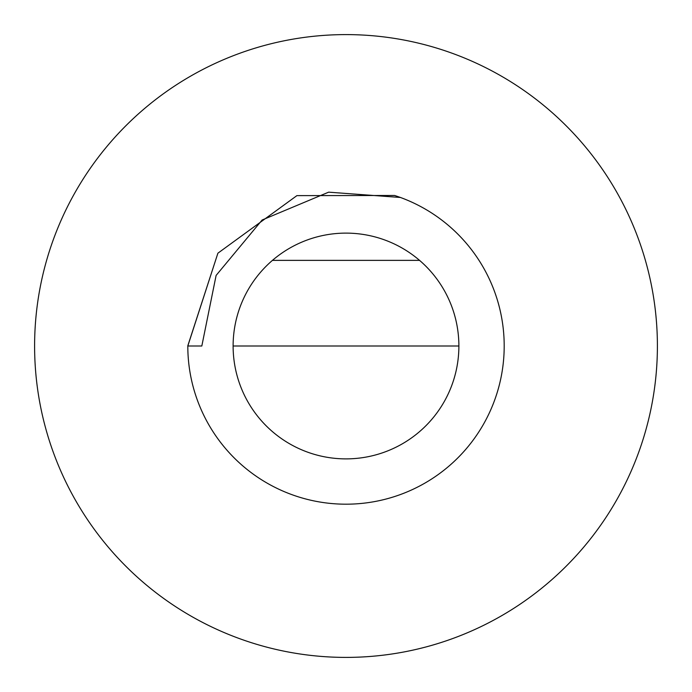 <?xml version="1.0" encoding="UTF-8"?>
<svg xmlns="http://www.w3.org/2000/svg" width="692" height="692" viewBox="0 0 692 692"><rect width="100%" height="100%" fill="white"/><g stroke="black" fill="none" stroke-linecap="round" stroke-linejoin="round"><path stroke-width="1.04" d="M233.118 346A112.882 112.882 0 0 0 346 458.882A112.882 112.882 0 0 0 458.882 346A112.882 112.882 0 0 0 346 233.118A112.882 112.882 0 0 0 233.118 346L458.882 346M657.4 346A311.4 311.4 0 0 0 346 34.6A311.4 311.4 0 0 0 34.6 346A311.4 311.4 0 0 0 346 657.4A311.4 311.4 0 0 0 657.4 346M187.809 346L217.893 253.194L296.911 195.62L394.682 195.481L400.443 197.471L394.682 195.481L296.911 195.62L217.893 253.194L187.809 346L217.893 253.194L296.911 195.62L394.682 195.481L400.443 197.471L394.682 195.481L296.911 195.62L217.893 253.194L187.809 346L217.893 253.194L296.911 195.62L394.682 195.481L400.443 197.471L394.682 195.481L296.911 195.62L217.893 253.194L187.809 346L217.893 253.194L296.911 195.62L394.682 195.481L400.443 197.471L394.682 195.481L296.911 195.62L217.893 253.194L187.809 346L217.893 253.194L296.911 195.62L394.682 195.481L400.443 197.471L394.682 195.481L296.911 195.62L217.893 253.194L187.809 346L217.893 253.194L296.911 195.62L394.682 195.481L400.443 197.471L394.682 195.481L296.911 195.62L217.893 253.194L187.809 346L217.893 253.194L296.911 195.62L394.682 195.481L400.443 197.471L394.682 195.481L296.911 195.62L217.893 253.194L187.809 346L201.822 346L216.112 275.425L262.13 220.004L328.639 192.168L400.443 197.471L394.682 195.481L296.911 195.62L217.893 253.194L187.809 346A158.191 158.191 0 0 0 346 504.191A158.191 158.191 0 0 0 400.443 197.471L394.682 195.481L296.911 195.62L217.893 253.194L187.809 345.784M419.542 260.365L272.458 260.365"/></g></svg>
